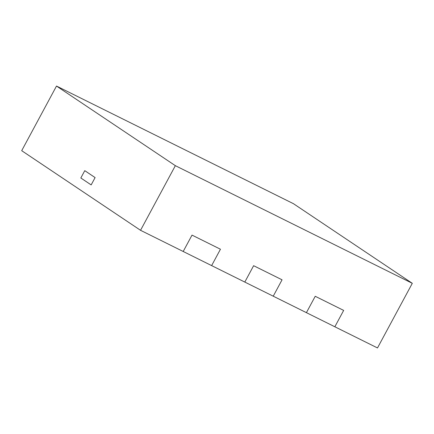 <?xml version="1.0" encoding="UTF-8"?>
<svg xmlns="http://www.w3.org/2000/svg" width="434" height="434" viewBox="0 0 434 434"><rect width="100%" height="100%" fill="white"/><g stroke="black" fill="none" stroke-linecap="round" stroke-linejoin="round"><path stroke-width="0.65" d="M91.162 184.911L80.827 177.989L84.771 170.66L80.827 177.989L91.162 184.911L95.106 177.587L84.771 170.66L95.106 177.587L91.162 184.911M56.501 86.051L21.7 150.685L140.545 230.308L211.635 265.603L220.45 249.224L211.635 265.603L273.241 296.189L282.057 279.811L273.241 296.189L334.847 326.775L343.663 310.402L315.23 296.281L306.409 312.659L315.23 296.281L343.663 310.402L334.847 326.775L377.499 347.949L412.3 283.315L293.455 203.692L56.501 86.051L175.352 165.674L412.3 283.315M282.057 279.811L253.624 265.695L244.803 282.073L253.624 265.695L282.057 279.811M220.45 249.224L192.018 235.109L183.197 251.487L192.018 235.109L220.45 249.224M140.545 230.308L175.352 165.674"/></g></svg>
